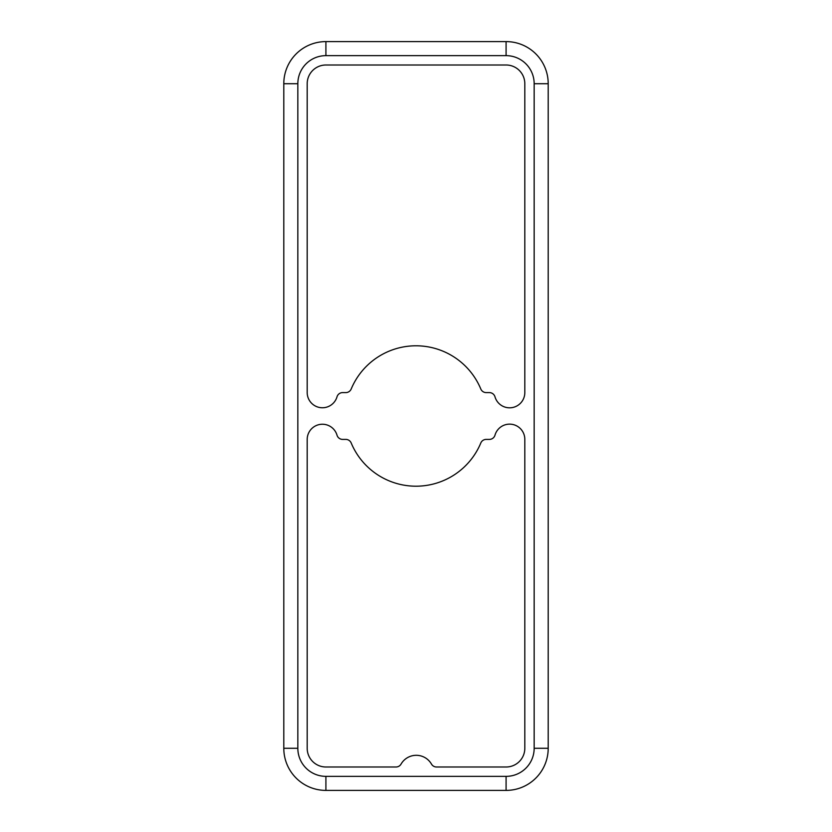 <?xml version="1.0" encoding="UTF-8"?>
<svg xmlns="http://www.w3.org/2000/svg" width="832" height="832" viewBox="0 0 832 832"><rect width="100%" height="100%" fill="white"/><g stroke="black" fill="none" stroke-linecap="round" stroke-linejoin="round"><path stroke-width="1.25" d="M509.6 407.815A15.205 15.205 0 0 0 524.815 392.6L524.815 83.72A18.72 18.72 0 0 0 506.095 65L325.915 65A18.72 18.72 0 0 0 307.195 83.72L307.195 392.6A15.215 15.215 0 0 0 337.012 396.822A5.855 5.855 0 0 1 342.628 392.6L345.8 392.6A5.855 5.855 0 0 0 351.198 389.002A70.2 70.2 0 0 1 480.802 389.002A5.845 5.845 0 0 0 486.2 392.6L489.372 392.6A5.855 5.855 0 0 1 494.988 396.822A15.205 15.205 0 0 0 509.6 407.815M416 486.2A70.2 70.2 0 0 1 351.198 442.998A5.855 5.855 0 0 0 345.8 439.4L342.628 439.4A5.855 5.855 0 0 1 337.012 435.178A15.215 15.215 0 0 0 307.195 439.4L307.195 748.28A18.72 18.72 0 0 0 325.915 767L396.001 767A5.855 5.855 0 0 0 401.066 764.078A17.555 17.555 0 0 1 431.465 764.078A5.845 5.845 0 0 0 436.53 767L506.095 767A18.72 18.72 0 0 0 524.815 748.28L524.815 439.4A15.205 15.205 0 0 0 494.988 435.178A5.855 5.855 0 0 1 489.372 439.4L486.2 439.4A5.845 5.845 0 0 0 480.802 442.998A70.2 70.2 0 0 1 416 486.2M283.795 191.36L283.795 172.64M325.915 55.64L325.915 41.6A42.12 42.12 0 0 0 283.795 83.72L283.795 748.28A42.12 42.12 0 0 0 325.915 790.4L506.085 790.4A42.12 42.12 0 0 0 548.205 748.28L548.205 83.72A42.12 42.12 0 0 0 506.085 41.6L325.915 41.6A42.12 42.12 0 0 0 283.795 83.72L297.835 83.72L297.835 748.28A28.08 28.08 0 0 0 325.915 776.36L506.085 776.36A28.08 28.08 0 0 0 534.165 748.28L534.165 83.72A28.08 28.08 0 0 0 506.085 55.64L325.915 55.64A28.08 28.08 0 0 0 297.835 83.72M506.085 776.36L506.085 790.4A42.12 42.12 0 0 0 548.205 748.28L534.165 748.28M325.915 776.36L325.915 790.4A42.12 42.12 0 0 1 283.795 748.28L297.835 748.28M506.085 55.64L506.085 41.6A42.12 42.12 0 0 1 548.205 83.72L534.165 83.72"/></g></svg>
